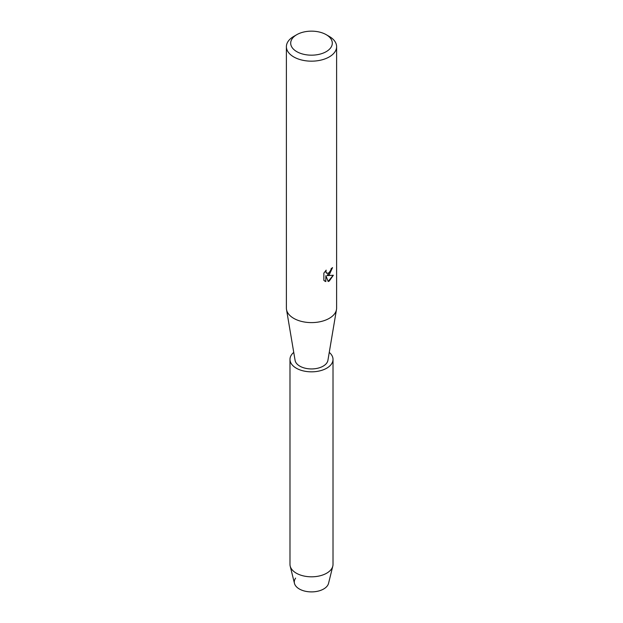<?xml version="1.0" encoding="UTF-8"?>
<svg xmlns="http://www.w3.org/2000/svg" width="623" height="623" viewBox="0 0 623 623"><rect width="100%" height="100%" fill="white"/><g stroke="black" fill="none" stroke-linecap="round" stroke-linejoin="round"><path stroke-width="0.93" d="M329.256 352.392A21.517 12.421 180 0 1 333.017 359.409L333.017 564.391A21.517 12.421 180 0 1 332.799 566.143L328.539 583.362A17.218 9.937 180 0 1 323.672 588.984A17.218 9.937 180 0 1 301.898 590.207A17.218 9.937 180 0 1 295.629 578.113M326.211 34.67L329.256 36.422A25.107 14.493 180 0 1 336.607 46.67L336.607 308.112A25.107 14.493 180 0 1 336.49 309.514A25.107 14.493 180 0 1 329.248 318.361A25.107 14.493 180 0 1 303.027 321.756A25.107 14.493 180 0 1 286.51 309.514A25.107 14.493 180 0 1 286.393 308.112L286.393 46.67A25.107 14.493 180 0 1 293.745 36.422A25.107 14.493 180 0 1 293.752 36.422L296.789 34.67A20.8 12.008 180 0 1 326.211 34.67A20.8 12.008 180 0 1 326.211 51.654A20.8 12.008 180 0 1 296.789 51.654A20.8 12.008 180 0 1 296.789 34.67L293.745 36.422M336.49 309.514L327.916 360.335A16.494 9.524 180 0 1 323.166 366.145A16.494 9.524 180 0 1 305.932 368.38A16.494 9.524 180 0 1 295.084 360.335L286.51 309.514M325.876 281.573L323.859 280.389L323.859 273.115L326.187 270.141L325.868 271.589L326.732 273.31L329.248 272.827L330.891 270.226L331.132 268.715A25.107 14.493 0 0 0 332.542 267.594L329.248 274.782L327.098 275.607L333.352 275.241L329.248 281.059L328.189 281.51L325.876 275.678L325.774 281.518L325.876 275.678M336.607 46.67A25.107 14.493 180 0 1 329.248 56.919A25.107 14.493 180 0 1 301.89 60.065A25.107 14.493 180 0 1 286.393 46.67M332.441 267.68L327.098 275.607M326.686 273.279L325.993 272.562L325.977 270.351M324.754 281.113L325.774 281.518M328.157 281.425L333.219 275.273M332.799 566.143A21.517 12.421 180 0 1 326.717 573.176A21.517 12.421 180 0 1 304.694 576.174A21.517 12.421 180 0 1 290.201 566.143A21.517 12.421 180 0 1 289.983 564.391L289.983 359.409A21.517 12.421 180 0 1 293.745 352.392M323.672 588.984A17.218 9.937 180 0 1 306.057 591.391A17.218 9.937 180 0 1 294.461 583.362L290.201 566.143M333.017 359.409A21.517 12.421 180 0 1 326.717 368.193A21.517 12.421 180 0 1 303.269 370.887A21.517 12.421 180 0 1 289.983 359.409"/></g></svg>

